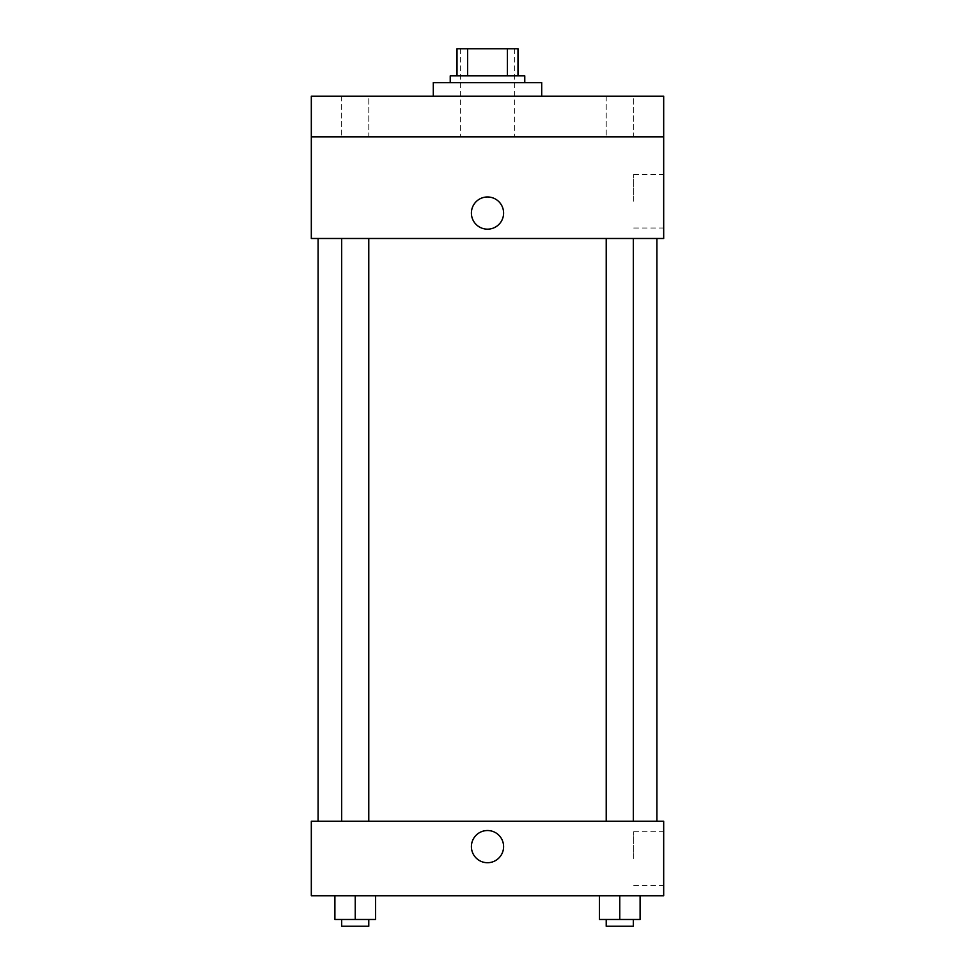 <?xml version="1.0" encoding="UTF-8"?>
<svg xmlns="http://www.w3.org/2000/svg" width="975" height="975" viewBox="0 0 975 975"><rect width="100%" height="100%" fill="white"/><g stroke="black" fill="none" stroke-linecap="round" stroke-linejoin="round"><path stroke-width="0.73" stroke-dasharray="4.88 3.66" d="M487.5 136.841L460.395 136.841L487.5 136.841M487.5 48.75L460.395 48.75L487.5 48.75M507.378 75.855L507.378 48.75L517.993 48.75L517.993 75.855L467.622 75.855L517.993 75.855M507.378 48.75L457.007 48.75M467.622 75.855L457.007 75.855L467.622 75.855L467.622 48.75M524.769 75.855L450.231 75.855M450.231 82.631L524.769 82.631L450.231 82.631M433.29 82.631L541.71 82.631M487.5 96.184L433.29 96.184L487.5 96.184M633.323 96.184L606.218 96.184L633.323 96.184L606.218 96.184L633.323 96.184L633.323 136.841L606.218 136.841L633.323 136.841L606.218 136.841L633.323 136.841L633.323 96.184M368.782 96.184L341.677 96.184L368.782 96.184L341.677 96.184L368.782 96.184L368.782 136.841L341.677 136.841L368.782 136.841L341.677 136.841L368.782 136.841L368.782 96.184M663.682 96.184L311.317 96.184L311.317 136.841L663.682 136.841L663.682 96.184M663.682 136.841L663.682 238.485L311.317 238.485L311.317 136.841L663.682 136.841L311.317 136.841M311.317 213.074L311.317 196.974L311.33 213.074M663.682 201.216L663.682 174.403L663.682 201.216M487.5 238.485L318.094 238.485L487.5 238.485M619.771 238.485L633.323 238.485L619.771 238.485M355.229 238.485L341.677 238.485L355.229 238.485M487.5 196.974A16.087 16.087 0 0 0 473.558 221.118A16.087 16.087 0 0 0 501.442 221.118A16.087 16.087 0 0 0 487.5 196.974A16.087 16.087 0 0 0 473.558 221.118A16.087 16.087 0 0 0 501.442 221.118A16.087 16.087 0 0 0 487.5 196.974M487.5 229.162A16.087 16.087 0 0 1 473.558 205.03A16.087 16.087 0 0 1 501.442 205.03A16.087 16.087 0 0 1 487.5 229.162M633.701 201.216L633.701 174.403L633.701 201.216M487.5 821.218L318.094 821.218L487.5 821.218M619.771 821.218L633.323 821.218L619.771 821.218M355.229 821.218L341.677 821.218L355.229 821.218M663.682 821.218L311.317 821.218L311.317 895.757L663.682 895.757L663.682 821.218M311.317 846.629L311.317 830.529L311.33 846.629M640.1 919.474L619.771 919.474L640.1 919.474L640.1 895.757L599.442 895.757L640.1 895.757L599.442 895.757L640.1 895.757L599.442 895.757L640.1 895.757L599.442 895.757L640.1 895.757L640.1 919.474L599.442 919.474L599.442 895.757L599.442 919.474L633.323 919.474L619.771 919.474L619.771 895.757L619.771 919.474L599.442 919.474L599.442 895.757M375.558 919.474L355.229 919.474L375.558 919.474L375.558 895.757L334.9 895.757L375.558 895.757L334.9 895.757L375.558 895.757L334.9 895.757L375.558 895.757L334.9 895.757L375.558 895.757L375.558 919.474L334.9 919.474L334.9 895.757L334.9 919.474L368.782 919.474L355.229 919.474L355.229 895.757L355.229 919.474L334.9 919.474L334.9 895.757M663.682 858.487L663.682 831.687L663.682 858.487M487.5 830.529A16.087 16.087 0 0 0 473.558 854.673A16.087 16.087 0 0 0 501.442 854.673A16.087 16.087 0 0 0 487.5 830.529A16.087 16.087 0 0 0 473.558 854.673A16.087 16.087 0 0 0 501.442 854.673A16.087 16.087 0 0 0 487.5 830.529M487.5 862.717A16.087 16.087 0 0 1 473.558 838.585A16.087 16.087 0 0 1 501.442 838.585A16.087 16.087 0 0 1 487.5 862.717M633.701 858.487L633.701 831.687L633.701 858.487M606.218 919.474L606.218 926.25L633.323 926.25L606.218 926.25L633.323 926.25L633.323 919.474L606.218 919.474L633.323 919.474M619.771 919.474L619.771 895.757M341.677 919.474L341.677 926.25L368.782 926.25L341.677 926.25L368.782 926.25L368.782 919.474L341.677 919.474L368.782 919.474M355.229 919.474L355.229 895.757M460.395 48.75L460.395 136.841M514.605 48.75L514.605 136.841M341.677 96.184L341.677 136.841L341.677 96.184M606.218 96.184L606.218 136.841L606.218 96.184M633.701 228.016L663.682 228.016M633.701 174.403L663.682 174.403M368.782 821.218L368.782 238.485M341.677 821.218L341.677 238.485M633.323 821.218L633.323 238.485M606.218 821.218L606.218 238.485M633.701 885.288L663.682 885.288M633.701 831.687L663.682 831.687"/><path stroke-width="1.46" d="M467.622 75.855L467.622 48.75L457.007 48.75L457.007 75.855L457.007 48.75M467.622 48.75L517.993 48.75L517.993 75.855M507.378 75.855L507.378 48.75M450.231 82.631L450.231 75.855L524.769 75.855L524.769 82.631M541.71 96.184L541.71 82.631L433.29 82.631L433.29 96.184M311.317 96.184L663.682 96.184L663.682 136.841L311.317 136.841L311.317 96.184M663.682 136.841L663.682 238.485L311.317 238.485L311.317 136.841M487.5 229.162A16.087 16.087 0 0 1 473.558 205.03A16.087 16.087 0 0 1 501.442 205.03A16.087 16.087 0 0 1 487.5 229.162M311.317 821.218L663.682 821.218L663.682 895.757L311.317 895.757L311.317 821.218M487.5 862.717A16.087 16.087 0 0 1 473.558 838.585A16.087 16.087 0 0 1 501.442 838.585A16.087 16.087 0 0 1 487.5 862.717M599.442 895.757L599.442 919.474L640.1 919.474L640.1 895.757L640.1 919.474M619.771 919.474L619.771 895.757M633.323 919.474L633.323 926.25L606.218 926.25L606.218 919.474M334.9 895.757L334.9 919.474L375.558 919.474L375.558 895.757L375.558 919.474M355.229 919.474L355.229 895.757M368.782 919.474L368.782 926.25L341.677 926.25L341.677 919.474M656.906 821.218L656.906 238.485M318.094 821.218L318.094 238.485M606.218 238.485L606.218 821.218M633.323 238.485L633.323 821.218M368.782 821.218L368.782 238.485M341.677 821.218L341.677 238.485"/></g></svg>

